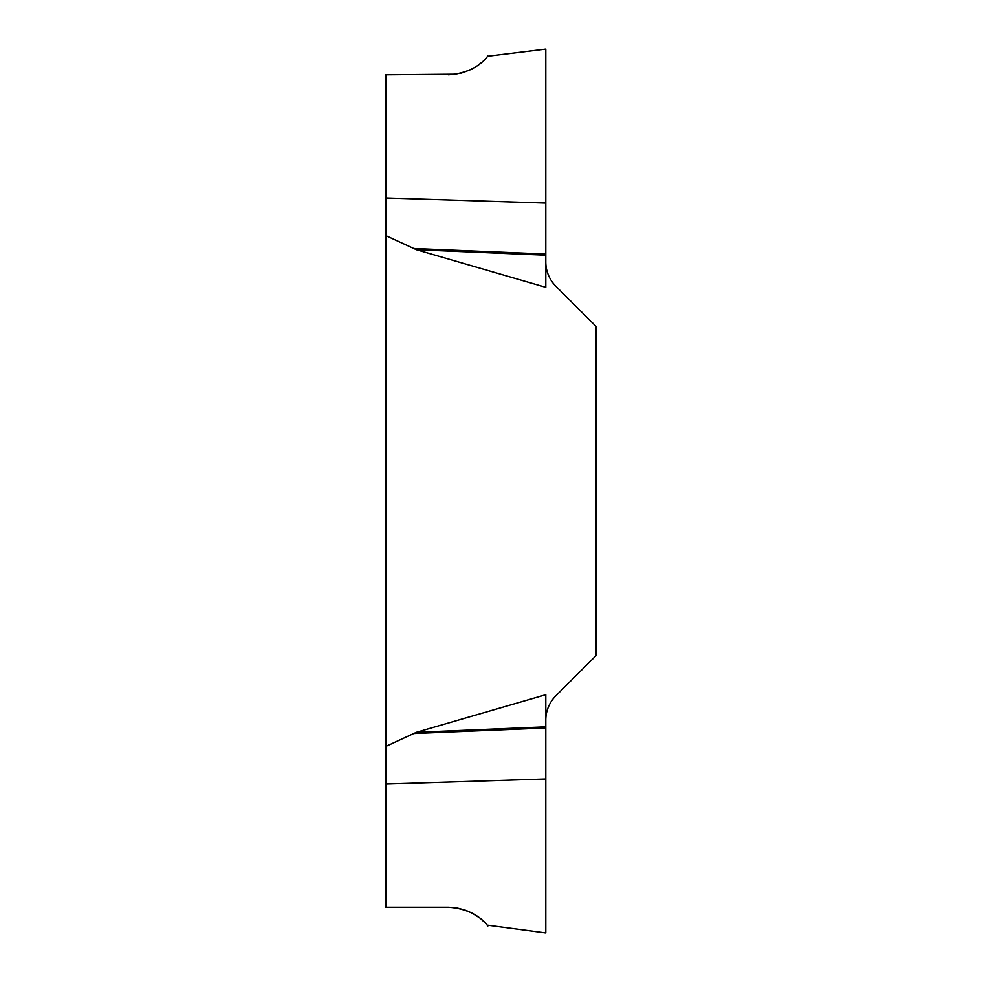 <?xml version="1.0" encoding="UTF-8"?>
<svg xmlns="http://www.w3.org/2000/svg" width="982" height="982" viewBox="0 0 982 982"><rect width="100%" height="100%" fill="white"/><g stroke="black" fill="none" stroke-linecap="round" stroke-linejoin="round"><path stroke-width="0.74" stroke-dasharray="4.91 3.68" d="M545.808 726.827L416.442 732.277L545.808 694.691L545.808 932.9L545.808 778.959L385.779 784.041L385.779 907.208L455.979 907.81M448.185 74.828L385.779 74.828L385.779 235.606L416.442 249.747L545.808 287.333L545.808 49.137L545.808 203.065L385.779 197.983M385.779 784.041L385.779 235.606M487.17 925.105L484.838 922.589M481.499 919.471L478.86 917.372M472.33 913.235L469.654 911.91M464.977 910.032L460.779 908.78M455.979 74.227L460.779 73.257M464.977 72.005L469.666 70.115M472.33 68.789L478.86 64.665M481.499 62.566L484.838 59.448M487.17 56.919L487.71 56.269M416.442 732.277L385.779 746.43M545.808 720.039A34.26 34.26 0 0 1 555.837 695.821L596.221 655.436L596.221 326.589L555.837 286.216A34.26 34.26 0 0 1 545.808 261.985M545.808 254.08L412.906 248.483M545.808 255.197L416.442 249.747M545.808 727.957L412.906 733.554M545.808 171.42L545.808 65.512C545.808 43.846 545.808 43.846 545.808 65.512L545.808 171.42"/><path stroke-width="1.47" d="M448.185 907.208C479.928 909.209 489.134 928.837 487.686 925.731C488.238 927.155 477.755 908.657 448.185 907.208L385.779 907.208L385.779 74.828L455.979 74.227M545.808 932.9L487.17 925.105M484.838 922.589L481.499 919.471M478.86 917.372L472.33 913.235M469.654 911.91L464.977 910.032M460.779 908.78L455.979 907.81M385.779 746.43L416.442 732.277L545.808 694.691L545.808 932.9L545.808 778.959L385.779 784.041M460.779 73.257L464.977 72.005M469.666 70.115L472.33 68.789M478.86 64.665L481.499 62.566M484.838 59.448L487.17 56.919M448.185 74.828C479.928 72.828 489.134 53.188 487.686 56.293C488.238 54.869 477.755 73.38 448.185 74.828M385.779 197.983L545.808 203.065L545.808 49.137L545.808 287.333L416.442 249.747L385.779 235.606M545.808 261.985A34.26 34.26 0 0 0 555.837 286.216L596.221 326.589L596.221 655.436L555.837 695.821A34.26 34.26 0 0 0 545.808 720.039M545.808 254.08L412.906 248.483M545.808 255.197L416.442 249.747M545.808 727.957L412.906 733.554M545.808 726.827L416.442 732.277M487.71 56.269L545.808 49.137"/></g></svg>
